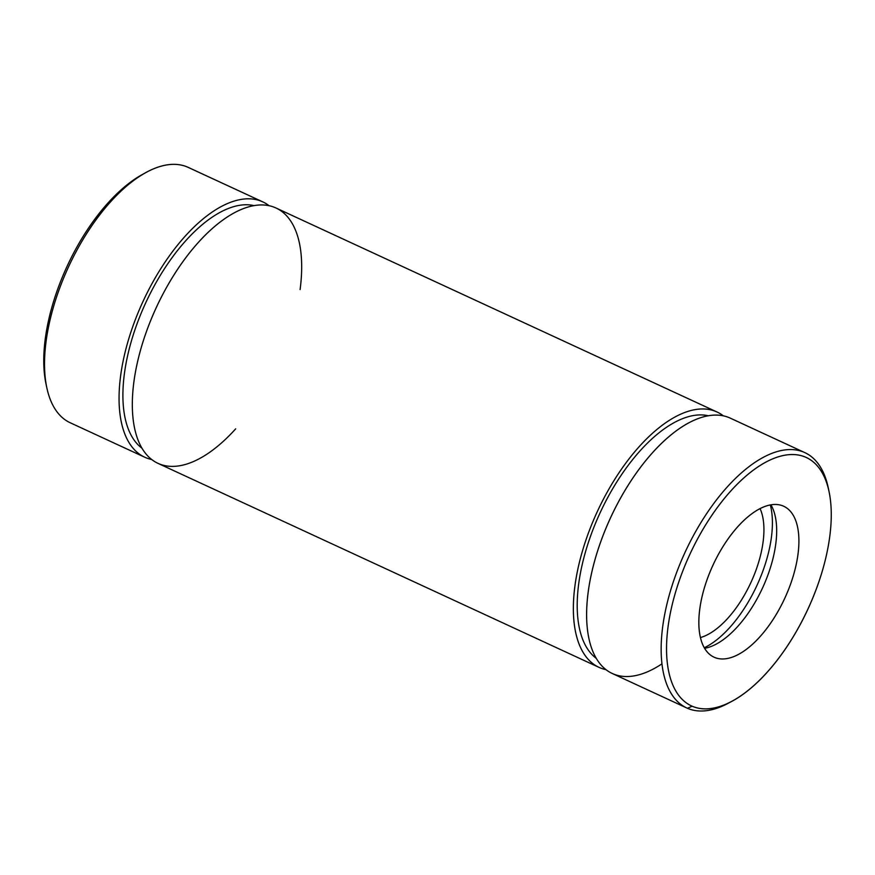 <?xml version="1.0" encoding="UTF-8"?>
<svg xmlns="http://www.w3.org/2000/svg" width="875" height="875" viewBox="0 0 875 875"><rect width="100%" height="100%" fill="white"/><g stroke="black" fill="none" stroke-linecap="round" stroke-linejoin="round"><path stroke-width="1.31" d="M717.073 412.027L276.052 208.02A140.656 66.894 114.8 0 0 275.319 207.692A140.656 66.894 114.8 0 0 155.925 308.35A140.656 66.894 114.8 0 0 157.938 463.334L598.97 667.352A140.656 66.894 -65.2 0 1 596.958 512.356A140.656 66.894 -65.2 0 1 716.352 411.698A140.656 66.894 -65.2 0 1 717.073 412.027A140.656 66.894 -65.2 0 1 723.363 415.855A140.656 66.894 114.8 0 0 716.352 411.698L275.319 207.692L716.352 411.698A140.656 66.894 114.8 0 0 593.841 519.4A140.656 66.894 114.8 0 0 605.959 669.648A140.656 66.894 -65.2 0 1 598.97 667.352M262.773 201.873L188.256 167.398A140.656 66.894 114.8 0 0 187.523 167.081A140.656 66.894 114.8 0 0 68.13 267.739A140.656 66.894 114.8 0 0 70.142 422.723L144.67 457.198A140.656 66.894 -65.2 0 1 142.658 302.214A140.656 66.894 -65.2 0 1 262.052 201.545A140.656 66.894 -65.2 0 1 262.773 201.873A140.656 66.894 -65.2 0 1 269.062 205.713A140.656 66.894 114.8 0 0 262.052 201.545L187.523 167.081L262.052 201.545A140.656 66.894 114.8 0 0 139.541 309.247A140.656 66.894 114.8 0 0 151.659 459.506A140.656 66.894 -65.2 0 1 144.67 457.198M146.048 172.484L142.527 174.409A136.817 65.067 114.8 0 0 45.883 383.338L46.692 387.275A140.656 66.894 -65.2 0 1 146.048 172.484A140.656 66.894 -65.2 0 1 187.523 167.081M46.309 385.273A136.817 65.067 -65.2 0 1 144.277 173.48M700.427 637.569A76.727 36.487 114.8 0 0 750.859 582.63A76.727 36.487 114.8 0 0 760.08 508.627A76.727 36.487 -65.2 0 1 750.859 582.63A76.727 36.487 -65.2 0 1 700.427 637.569M704.277 647.763A90.792 43.181 114.8 0 0 756.93 585.441A90.792 43.181 114.8 0 0 770.339 504.963A90.792 43.181 -65.2 0 1 756.93 585.441A90.792 43.181 -65.2 0 1 704.277 647.763M704.583 648.298A83.114 39.528 114.8 0 0 762.519 588.022A83.114 39.528 114.8 0 0 770.941 504.853A83.114 39.528 -65.2 0 1 762.519 588.022A83.114 39.528 -65.2 0 1 704.583 648.298M783.344 506.089A83.114 39.528 114.8 0 0 712.797 565.567A83.114 39.528 114.8 0 0 713.989 657.158A83.114 39.528 114.8 0 0 784.755 598.314A83.114 39.528 114.8 0 0 783.781 506.286A83.114 39.528 114.8 0 0 783.344 506.089A83.114 39.528 -65.2 0 1 763.077 633.128A83.114 39.528 -65.2 0 1 700.219 605.938A83.114 39.528 -65.2 0 1 783.344 506.089M829.139 492.023L828.319 488.086A140.656 66.894 114.8 0 0 804.147 452.309A140.656 66.894 114.8 0 0 684.403 553.733A140.656 66.894 114.8 0 0 687.487 708.291L692.147 706.212A136.817 65.067 114.8 0 0 828.986 541.844A136.817 65.067 114.8 0 0 725.517 497.088A136.817 65.067 114.8 0 0 692.147 706.212A136.817 65.067 -65.2 0 1 707.973 521.183A136.817 65.067 -65.2 0 1 829.139 492.023A136.817 65.067 -65.2 0 1 732.484 700.952A136.817 65.067 -65.2 0 1 692.147 706.212L687.487 708.291A140.656 66.894 114.8 0 0 728.962 702.877L732.484 700.952M804.869 452.637L730.352 418.162A140.656 66.894 114.8 0 0 729.619 417.834A140.656 66.894 114.8 0 0 610.225 518.503A140.656 66.894 114.8 0 0 612.237 673.487L686.766 707.962A140.656 66.894 -65.2 0 1 684.753 552.978A140.656 66.894 -65.2 0 1 804.147 452.309A140.656 66.894 -65.2 0 1 804.869 452.637A140.656 66.894 -65.2 0 1 828.712 490.087M661.938 663.852A140.656 66.894 -65.2 0 1 594.486 561.444A140.656 66.894 -65.2 0 1 729.619 417.834L804.147 452.309L729.619 417.834A140.656 66.894 -65.2 0 1 731.062 418.512M730.745 701.881A140.656 66.894 -65.2 0 1 687.487 708.291A140.656 66.894 -65.2 0 1 686.766 707.962M254.122 205.636A134.269 63.853 114.8 0 0 145.764 302.728A134.269 63.853 114.8 0 0 141.925 448.164A134.269 63.853 -65.2 0 1 145.764 302.728A134.269 63.853 -65.2 0 1 254.122 205.636M235.67 428.848A140.656 66.894 -65.2 0 1 135.341 372.597A140.656 66.894 -65.2 0 1 275.319 207.692A140.656 66.894 -65.2 0 1 300.092 289.581M708.411 415.778A134.269 63.853 114.8 0 0 600.064 512.881A134.269 63.853 114.8 0 0 596.225 658.317A134.269 63.853 -65.2 0 1 600.064 512.881A134.269 63.853 -65.2 0 1 708.411 415.778"/></g></svg>
